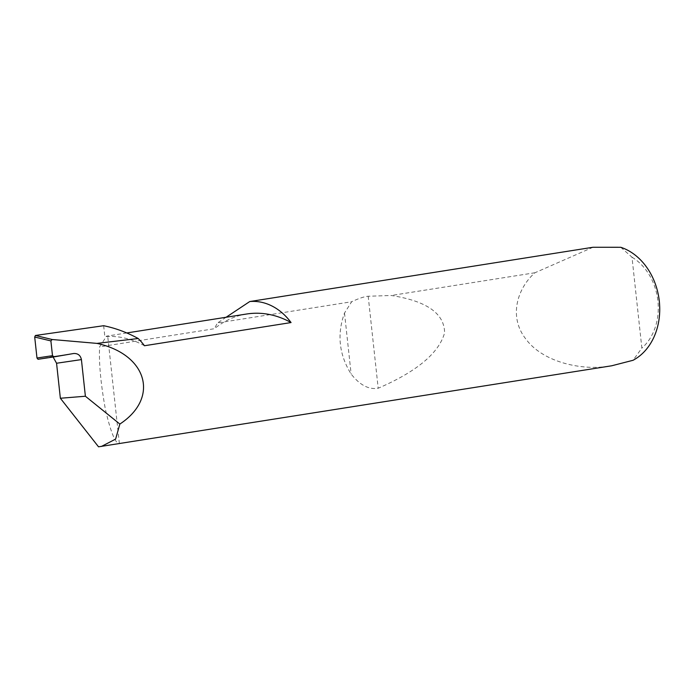 <?xml version="1.0" encoding="UTF-8"?>
<svg xmlns="http://www.w3.org/2000/svg" width="694" height="694" viewBox="0 0 694 694"><rect width="100%" height="100%" fill="white"/><g stroke="black" fill="none" stroke-linecap="round" stroke-linejoin="round"><path stroke-width="0.52" stroke-dasharray="3.47 2.6" d="M144.447 345.742A100.856 80.226 -99 0 0 104.837 336.616L107.709 336.165L106.529 336.156L99.615 346.87L214.481 328.704A60.031 47.756 81 0 1 217.543 322.953L351.65 301.751L344.51 313.037C336.816 334.248 339.028 354.582 351.138 374.04C359.83 385.092 368.852 389.828 378.187 388.232C416.738 371.611 438.877 353.159 444.594 332.877C444.464 313.471 426.68 301.005 391.251 295.488L368.202 296.251C364.367 296.529 358.85 298.368 351.65 301.751M53.117 357.02L51.391 356.777L73.555 353.524M592.997 247.264L534.961 272.759C518.357 287.099 507.678 316.022 525.939 339.158C543.35 362.667 581.867 370.154 606.625 366.467L611.718 365.781M98.531 446.815L119.368 443.518C115.36 443.674 110.676 432.18 105.341 409.044C100.725 383.478 98.817 362.754 99.615 346.87M534.961 272.759L391.251 295.488M38.014 359.292L51.391 356.777M103.649 325.712L104.837 336.616M119.368 443.518L107.709 336.165M620.757 247.281L631.991 257.196L641.863 348.102L633.032 360.29M631.991 257.196A52.831 42.022 81 0 1 641.863 348.102M226.131 317.245L217.543 322.953M246.578 314.018A100.856 80.226 -99 0 0 214.481 328.704M344.51 313.037L351.138 374.04M368.202 296.251L378.187 388.232M73.72 353.498L51.495 356.759M126.768 332.955L106.529 336.156"/><path stroke-width="1.04" d="M54.089 356.872L38.014 359.292L36.982 358.009L52.492 355.675L54.149 356.863L73.677 353.506C77.919 353.315 80.495 355.345 81.415 359.596L56.561 363.248L60.361 398.252L98.531 446.815L611.718 365.781L633.032 360.29A60.031 47.756 -99 0 0 659.3 301.187A60.031 47.756 -99 0 0 620.757 247.281L592.997 247.264L249.762 301.543A60.031 47.756 81 0 1 250.144 301.508A60.031 47.756 81 0 1 291.055 322.563A100.856 80.226 -99 0 0 251.445 313.436A100.856 80.226 -99 0 0 246.578 314.018L126.768 332.955M291.055 322.563L144.447 345.742A60.031 47.756 -99 0 0 138.201 338.516A169.709 135 -99 0 0 103.649 325.712L35.403 335.48L52.206 339.513L50.888 340.91L34.7 337.041L36.982 358.009M56.561 363.248L53.117 357.02M101.359 446.476L115.612 439.102L119.854 424.06C159.715 397.896 147.362 354.408 96.943 343.391L138.201 338.516M96.943 343.391L52.206 339.513M60.361 398.252L85.388 396.239L81.415 359.596M119.854 424.06L85.388 396.239M34.7 337.041L35.403 335.48M249.762 301.543L226.131 317.245M52.492 355.675L50.888 340.91M37.996 359.292L54.149 356.863"/></g></svg>
